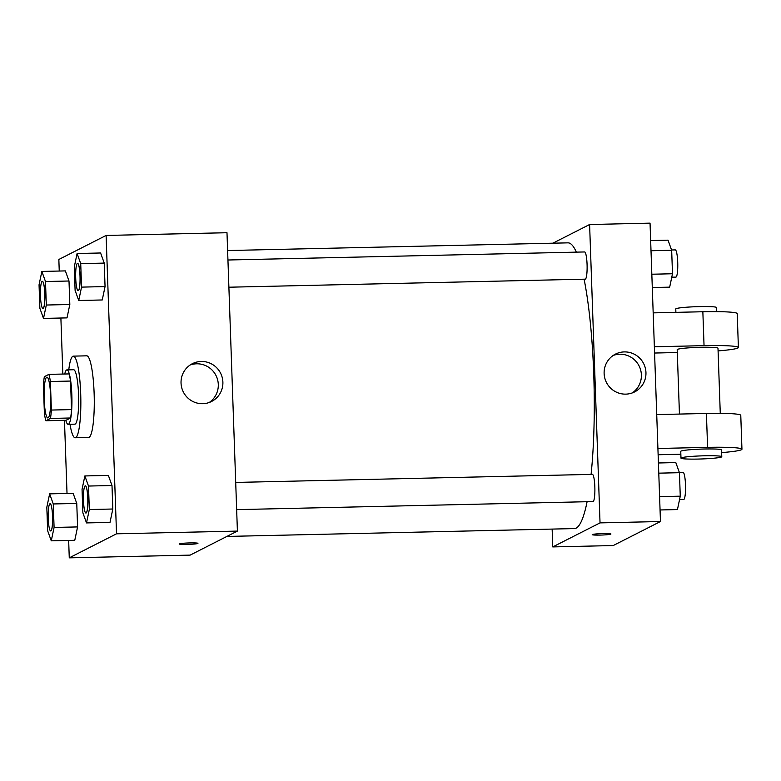<?xml version="1.0" encoding="UTF-8"?>
<svg xmlns="http://www.w3.org/2000/svg" width="781" height="781" viewBox="0 0 781 781"><rect width="100%" height="100%" fill="white"/><g stroke="black" fill="none" stroke-linecap="round" stroke-linejoin="round"><path stroke-width="1.17" d="M48.11 417.903A20.413 3.27 88.7 0 1 47.856 417.962A20.413 3.27 88.7 0 1 44.127 397.627A20.413 3.27 88.7 0 1 46.928 377.145A20.413 3.27 88.7 0 1 50.638 396.699A20.413 3.27 88.7 0 1 48.11 417.903M51.38 410.054L50.384 381.509A26.349 4.217 88.7 0 0 48.881 374.372L44.361 376.667A26.349 4.217 88.7 0 0 43.404 385.062L44.4 413.608A26.349 4.217 88.7 0 0 45.903 420.744L50.423 418.45A26.349 4.217 88.7 0 0 51.38 410.054L71.53 409.595L70.534 381.05L50.384 381.509M45.903 420.744L66.053 420.285L70.573 417.991L50.423 418.45M48.881 374.372L69.031 373.914A26.349 4.217 88.7 0 1 70.534 381.05M71.53 409.595A26.349 4.217 88.7 0 1 70.573 417.991M65.77 420.295A27.218 4.354 -91.3 0 0 68.152 424.317A27.218 4.354 -91.3 0 0 71.901 397.002A27.218 4.354 -91.3 0 0 66.922 369.891A27.218 4.354 -91.3 0 0 64.725 374.011M66.922 369.891L73.639 369.735A27.218 4.354 88.7 0 1 78.588 395.811A27.218 4.354 88.7 0 1 75.201 424.073A27.218 4.354 88.7 0 1 74.869 424.161L68.152 424.317M68.767 369.852A40.827 6.541 88.7 0 1 73.336 356.136A40.827 6.541 88.7 0 1 80.746 395.235A40.827 6.541 88.7 0 1 75.679 437.633A40.827 6.541 88.7 0 1 75.181 437.77A40.827 6.541 88.7 0 1 69.997 424.268M73.336 356.136L86.759 355.824A40.827 6.541 88.7 0 1 94.179 394.932A40.827 6.541 88.7 0 1 89.102 437.331A40.827 6.541 88.7 0 1 88.604 437.467L75.181 437.77M43.502 318.414L67.01 317.887L69.821 304.502L69.001 281.004L65.37 270.9L41.862 271.437L39.05 284.821L39.87 308.31L43.502 318.414L46.313 305.029L45.493 281.541L41.862 271.437M78.735 300.5L102.243 299.972L105.054 286.588L104.234 263.099L100.603 252.985L77.094 253.522L74.283 266.907L75.103 290.395L78.735 300.5L81.546 287.115L80.726 263.627L77.094 253.522M68.66 540.442L69.265 557.849L116.525 533.813L106.109 235.442L58.848 259.477L59.249 271.036M60.889 318.023L62.841 374.05M64.462 420.324L67.02 493.465M51.273 540.833L74.771 540.306L77.583 526.921L76.763 503.433L73.131 493.319L49.633 493.856L46.821 507.24L47.641 530.729L51.273 540.833L54.084 527.448L53.264 503.96L49.633 493.856M86.506 522.919L110.004 522.391L112.815 509.007L111.995 485.518L108.364 475.414L84.865 475.941L82.054 489.326L82.874 512.814L86.506 522.919L89.317 509.544L88.497 486.046L84.865 475.941M106.109 235.442L226.988 232.718L237.404 531.09L190.144 555.115L69.265 557.849M237.404 531.09L116.525 533.813M202.709 403.699A21.185 20.853 -116.9 0 1 192.37 363.692A21.185 20.853 -116.9 0 1 220.564 373.133A21.185 20.853 -116.9 0 1 202.709 403.699M197.944 543.342A9.352 0.713 -2 0 1 197.827 543.459A9.352 0.713 -2 0 1 187.86 544.396A9.352 0.713 -2 0 1 179.239 543.996A9.352 0.713 -2 0 1 188.563 542.961A9.352 0.713 -2 0 1 197.944 543.342A9.352 0.713 -2 0 1 197.827 543.459A9.352 0.713 -2 0 1 187.879 544.396A9.352 0.713 -2 0 1 179.239 543.996M190.154 365.01A21.185 20.853 -116.9 0 1 209.21 402.488M587.097 501.714A142.903 22.874 88.7 0 1 576.163 528.122A142.903 22.874 88.7 0 1 574.416 528.581L226.871 536.44M227.603 250.545L567.963 242.852A142.903 22.874 88.7 0 1 576.358 252.136M584.09 279.188A142.903 22.874 88.7 0 1 591.08 474.399M236.653 509.632L592.994 501.578A13.609 2.177 -91.3 0 0 594.868 487.92A13.609 2.177 -91.3 0 0 592.379 474.37L235.706 482.433M227.935 260.005L584.618 251.951A13.609 2.177 88.7 0 1 587.087 264.984A13.609 2.177 88.7 0 1 585.399 279.11A13.609 2.177 88.7 0 1 585.233 279.159L228.882 287.213M660.462 521.523L613.202 545.558L552.763 546.915L552.147 529.088L552.763 546.915L600.033 522.889L589.606 224.518L552.87 243.194L589.606 224.518L650.046 223.151L660.462 521.523L600.033 522.889L589.606 224.518M86.154 512.99A13.609 2.177 88.7 0 1 85.988 513.039A13.609 2.177 88.7 0 1 85.959 513.039A13.609 2.177 88.7 0 1 83.45 499.479A13.609 2.177 88.7 0 1 85.324 485.831A13.609 2.177 88.7 0 1 85.373 485.831A13.609 2.177 88.7 0 1 87.843 498.864A13.609 2.177 88.7 0 1 86.154 512.99M110.004 522.391L112.815 509.007L89.317 509.544M112.815 509.007L111.995 485.518L88.497 486.046M111.995 485.518L108.364 475.414M85.373 485.831L85.324 485.831A13.609 2.177 88.7 0 1 87.794 498.864A13.609 2.177 88.7 0 1 86.105 513A13.609 2.177 88.7 0 1 85.939 513.039L85.988 513.039M77.612 263.402L77.553 263.402A13.609 2.177 88.7 0 1 80.023 276.445A13.609 2.177 88.7 0 1 78.334 290.571A13.609 2.177 88.7 0 1 78.168 290.62A13.609 2.177 88.7 0 1 75.679 277.06A13.609 2.177 88.7 0 1 77.553 263.402A13.609 2.177 88.7 0 1 77.612 263.402A13.609 2.177 88.7 0 1 80.082 276.435A13.609 2.177 88.7 0 1 78.393 290.571A13.609 2.177 88.7 0 1 78.227 290.62A13.609 2.177 88.7 0 1 78.198 290.62M102.243 299.972L105.054 286.588L81.546 287.115M105.054 286.588L104.234 263.099L80.726 263.627M104.234 263.099L100.603 252.985M50.091 503.735L50.14 503.735A13.609 2.177 88.7 0 1 50.14 503.735A13.609 2.177 88.7 0 1 52.61 516.778A13.609 2.177 88.7 0 1 50.921 530.904A13.609 2.177 88.7 0 1 50.755 530.953A13.609 2.177 88.7 0 1 50.726 530.953A13.609 2.177 88.7 0 1 48.217 517.393A13.609 2.177 88.7 0 1 50.091 503.735A13.609 2.177 88.7 0 1 52.561 516.778A13.609 2.177 88.7 0 1 50.872 530.904A13.609 2.177 88.7 0 1 50.706 530.953L50.755 530.953M74.771 540.306L77.583 526.921L54.084 527.448M77.583 526.921L76.763 503.433L53.264 503.96M76.763 503.433L73.131 493.319M42.32 281.316L42.379 281.316A13.609 2.177 88.7 0 1 42.379 281.316A13.609 2.177 88.7 0 1 44.849 294.349A13.609 2.177 88.7 0 1 43.16 308.485A13.609 2.177 88.7 0 1 42.994 308.534A13.609 2.177 88.7 0 1 42.965 308.524A13.609 2.177 88.7 0 1 40.446 294.974A13.609 2.177 88.7 0 1 42.32 281.316A13.609 2.177 88.7 0 1 44.79 294.349A13.609 2.177 88.7 0 1 43.101 308.485A13.609 2.177 88.7 0 1 42.935 308.534L42.994 308.534M67.01 317.887L69.821 304.502L46.313 305.029M69.821 304.502L69.001 281.004L45.493 281.541M69.001 281.004L65.37 270.9M660.062 509.964L677.449 509.563L680.261 496.179L679.441 472.69L675.809 462.586L658.422 462.977M680.261 496.179L659.594 496.648M679.441 472.69L658.773 473.159M679.333 472.398L683.033 472.32A13.609 2.177 88.7 0 1 685.513 485.352A13.609 2.177 88.7 0 1 683.814 499.489A13.609 2.177 88.7 0 1 683.648 499.528L679.538 499.625M652.291 287.535L669.678 287.144L672.49 273.76L671.67 250.271L668.038 240.167L650.651 240.558M672.49 273.76L651.832 274.229M671.67 250.271L651.012 250.74M671.572 249.979L675.272 249.9A13.609 2.177 88.7 0 1 677.742 262.933A13.609 2.177 88.7 0 1 676.053 277.07A13.609 2.177 88.7 0 1 675.887 277.109L671.767 277.206M600.101 535.083A9.352 0.713 178 0 0 610.927 534.009A9.352 0.713 -2 0 1 600.101 535.083A9.352 0.713 -2 0 1 592.223 534.663A9.352 0.713 178 0 0 600.101 535.083M592.223 534.663A9.352 0.713 -2 0 1 601.555 533.628A9.352 0.713 -2 0 1 610.927 534.009M552.763 546.915L600.033 522.889M624.302 351.909A21.185 20.853 -116.9 0 1 634.641 391.906A21.185 20.853 -116.9 0 1 606.447 382.475A21.185 20.853 -116.9 0 1 624.302 351.909M632.268 392.931A21.185 20.853 63.1 0 0 613.212 355.443M656.733 414.584L706.405 413.461L707.596 447.367A40.827 3.095 -2 0 1 741.95 449.221A40.827 3.095 -2 0 1 721.644 452.609M741.95 449.221L740.769 415.316A40.827 3.095 178 0 0 706.405 413.461M679.441 414.076L677.195 349.644A20.413 1.542 -2 0 1 697.54 347.389A20.413 1.542 -2 0 1 717.993 348.219L720.267 413.354M653.18 312.869L702.851 311.746L704.042 345.651L654.361 346.774M677.293 352.524L654.585 353.032M704.042 345.651A40.827 3.095 -2 0 1 738.396 347.506A40.827 3.095 -2 0 1 718.09 350.894M680.983 458.144L680.749 451.359A20.413 1.542 -2 0 1 701.094 449.104A20.413 1.542 -2 0 1 721.546 449.934L721.781 456.719A20.413 1.542 -2 0 1 721.527 456.973A20.413 1.542 -2 0 1 699.796 459.023A20.413 1.542 -2 0 1 680.983 458.144A20.413 1.542 -2 0 1 701.328 455.879A20.413 1.542 -2 0 1 721.781 456.719M657.914 448.489L707.596 447.367M680.847 454.239L658.139 454.747M702.851 311.746A40.827 3.095 -2 0 1 737.215 313.601L738.396 347.506M716.714 311.639L716.577 307.529A20.413 1.542 178 0 0 697.765 306.65A20.413 1.542 178 0 0 676.024 308.7A20.413 1.542 178 0 0 675.77 308.954L675.887 312.361"/></g></svg>
